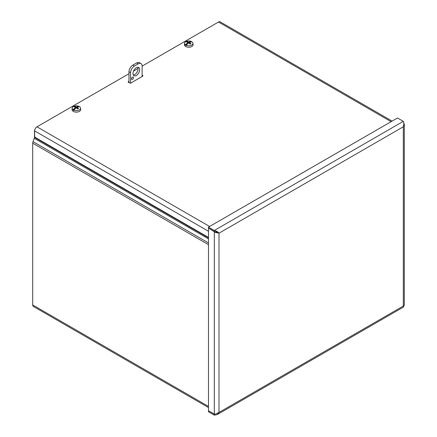 <?xml version="1.0" encoding="UTF-8"?>
<svg xmlns="http://www.w3.org/2000/svg" width="437" height="437" viewBox="0 0 437 437"><rect width="100%" height="100%" fill="white"/><g stroke="black" fill="none" stroke-linecap="round" stroke-linejoin="round"><path stroke-width="0.66" d="M208.487 407.557L33.398 306.468A3.321 1.917 -60 0 1 32.709 304.95L32.709 143.183A3.321 1.917 -60 0 1 33.026 141.648L34.315 138.316A2.038 1.174 -60 0 0 34.512 137.376L34.512 130.892A3.398 1.961 60 0 1 34.829 129.696M208.504 410.736L208.487 411.791L214.305 415.15L217.14 414.637L219.003 412.441L215.561 414.068L214.305 414.085L208.487 410.725L208.487 228.185L215.561 232.462L219.003 233.189L219.003 412.441L403.318 306.026C403.957 307.135 403.957 307.135 403.318 306.026L403.318 126.774L404.291 124.6L403.717 122.901M214.436 414.101L208.487 410.747M215.561 232.468L218.096 232.664L214.305 231.528L208.487 228.169L208.487 227.12L397.501 117.995L403.318 121.355C403.957 122.792 403.957 124.6 403.318 126.774L219.003 233.189C218.079 231.916 216.512 231.009 214.305 230.479L403.318 121.355M208.487 227.12L214.305 230.479L214.305 231.528M215.965 231.752L219.003 233.189M404.105 305.212L403.318 306.026M214.332 414.09L214.305 415.15M214.338 231.523L214.305 414.085M208.487 237.433L35.594 137.611A1.36 0.787 60 0 1 34.632 135.945L34.632 130.892A3.321 1.917 -60 0 1 36.981 126.828L209.591 226.481M128.336 81.692A0.677 0.393 0 0 0 128.139 81.97A0.677 0.393 0 0 0 128.336 82.249L128.336 81.692L128.981 81.32M142.746 76.147A0.677 0.393 0 0 0 142.943 75.869A0.677 0.393 0 0 0 142.746 75.59L142.746 76.147L130.739 83.079A0.677 0.393 0 0 1 129.778 83.079L128.336 82.249M142.107 75.219L142.746 75.59M391.131 121.672L218.522 22.014A3.321 1.917 -60 0 1 220.182 21.85L392.104 121.109M218.522 22.014L142.107 66.134M138.097 68.445L133.531 71.084M128.981 73.711L36.981 126.828M77.18 108.436L77.24 107.622A9.445 6.069 -117 0 1 78.507 108.6L78.507 108.6A2.6 1.502 0 0 1 77.83 108.988A9.445 4.791 57.3 0 0 76.595 107.994L76.125 107.994A9.445 4.791 -57.3 0 0 74.978 108.911A9.456 4.665 113.7 0 0 74.913 108.988A9.445 5.326 118.9 0 0 73.798 110.162L73.777 110.49A4.223 2.436 180 0 1 73.023 110.053L73.05 109.731A9.445 5.572 -58.9 0 1 74.214 108.584A9.456 6.151 -52.7 0 1 74.306 108.518L74.394 109.321L73.023 110.053M74.743 109.146L74.394 108.595M74.678 109.212L74.394 109.321M74.214 108.584L74.214 109.397M77.671 107.169L77.742 106.535A9.445 5.741 114 0 0 76.595 106.983L76.125 106.983A9.445 5.741 -114 0 0 74.891 106.513A2.6 1.502 0 0 0 74.214 106.901A9.445 5.118 54.4 0 1 75.486 107.355L75.486 107.622A9.445 6.069 117 0 0 74.306 108.518M75.486 107.355L75.541 108.436M77.742 106.535A9.456 4.665 -66.3 0 1 77.813 106.508A9.445 5.326 -61.1 0 1 78.922 106.338L78.95 106.633A4.223 2.436 180 0 1 79.261 106.792M73.05 109.731A4.19 2.42 180 0 1 72.181 108.103A4.19 2.42 180 0 1 74.634 106.049A4.19 2.42 180 0 1 78.922 106.338M77.24 107.355A9.445 5.118 -54.4 0 1 78.42 106.923A9.456 6.151 127.3 0 1 78.507 106.912A9.445 5.572 121.1 0 1 79.676 106.77A4.19 2.42 180 0 1 80.539 108.103A4.19 2.42 180 0 1 79.321 109.96A4.19 2.42 180 0 1 73.798 110.162M80.539 108.103L80.687 109.479A4.337 2.502 180 0 1 79.425 111.408A4.337 2.502 180 0 1 74.58 111.916A4.337 2.502 180 0 1 72.034 109.479L72.181 108.103M78.95 106.633L78.485 106.918M77.813 106.508L77.813 107.114M77.71 106.617L77.54 107.223M74.891 106.513L75.186 107.223M189.565 43.553L189.62 42.739A9.445 6.069 -117 0 1 190.893 43.716L190.893 43.716A2.6 1.502 0 0 1 190.215 44.104A9.445 4.791 57.3 0 0 188.981 43.11L188.511 43.11A9.445 4.791 -57.3 0 0 187.364 44.028A9.456 4.665 113.7 0 0 187.293 44.104A9.445 5.326 118.9 0 0 186.184 45.279L186.157 45.606A4.223 2.436 180 0 1 185.408 45.169L185.43 44.847A9.445 5.572 -58.9 0 1 186.594 43.7A9.456 6.151 -52.7 0 1 186.686 43.634L186.779 44.437L185.408 45.169M187.129 44.263L186.779 43.711M187.063 44.328L186.779 44.437M186.594 43.7L186.594 44.514M190.057 42.285L190.128 41.652A9.445 5.741 114 0 0 188.981 42.099L188.511 42.099A9.445 5.741 -114 0 0 187.276 41.63A2.6 1.502 0 0 0 186.599 42.018A9.445 5.118 54.4 0 1 187.866 42.471L187.866 42.739A9.445 6.069 117 0 0 186.686 43.634M187.866 42.471L187.926 43.553M190.128 41.652A9.456 4.665 -66.3 0 1 190.193 41.624A9.445 5.326 -61.1 0 1 191.308 41.455L191.33 41.75A4.223 2.436 180 0 1 191.641 41.908M185.43 44.847A4.19 2.42 180 0 1 184.567 43.219A4.19 2.42 180 0 1 187.014 41.165A4.19 2.42 180 0 1 191.308 41.455M189.62 42.471A9.445 5.118 -54.4 0 1 190.8 42.039A9.456 6.151 127.3 0 1 190.893 42.028A9.445 5.572 121.1 0 1 192.056 41.886A4.19 2.42 180 0 1 192.925 43.219A4.19 2.42 180 0 1 191.706 45.077A4.19 2.42 180 0 1 186.184 45.279M192.925 43.219L193.072 44.596A4.337 2.502 180 0 1 191.81 46.524A4.337 2.502 180 0 1 186.96 47.032A4.337 2.502 180 0 1 184.414 44.596L184.567 43.219M191.33 41.75L190.865 42.028M190.193 41.624L190.193 42.231M190.09 41.734L189.92 42.34M187.276 41.63L187.566 42.34M133.46 77.693A1.36 0.787 -60 0 1 132.864 79.064A1.36 0.787 -60 0 1 131.821 79.425A1.36 0.787 -60 0 1 131.821 77.857A1.36 0.787 -60 0 1 133.176 77.07A1.36 0.787 -60 0 1 133.46 77.693M133.301 75.011A4.752 2.748 120 0 0 138.103 68.729A4.752 2.748 120 0 0 137.781 67.254M139.703 69.652A4.752 2.748 -60 0 1 137.628 74.437A4.752 2.748 -60 0 1 133.962 75.71A4.752 2.748 -60 0 1 133.962 70.22A4.752 2.748 -60 0 1 138.72 67.478A4.752 2.748 -60 0 1 139.703 69.652M130.576 83.145L130.576 72.706A5.435 3.135 -60 0 1 134.421 66.047L138.261 63.829A5.435 3.135 -60 0 1 140.982 63.562A5.435 3.135 -60 0 1 142.107 66.047L142.107 76.519M134.421 66.047L132.821 65.124A5.435 3.135 120 0 0 128.981 71.783L130.576 72.706M132.821 65.124L136.666 62.906L138.261 63.829M140.982 63.562L139.381 62.638A5.435 3.135 120 0 0 136.666 62.906M128.981 82.615L128.981 71.783M34.512 137.376L208.487 237.821M208.487 238.875L34.315 138.316M33.026 141.648L208.487 242.95M208.487 244.671L32.709 143.183M32.709 304.95L208.487 406.432M403.81 124.048L404.105 123.611M208.487 231.266L34.632 130.892M78.327 108.595A2.365 1.366 180 0 1 77.77 108.933M74.514 106.983A2.365 1.366 180 0 1 75.049 106.699M76.125 106.983L76.049 108.048M76.595 106.983L76.677 108.048M190.09 44.055L190.729 43.689A2.365 1.366 180 0 1 190.15 44.05M186.899 42.099A2.365 1.366 180 0 1 187.435 41.815M188.511 42.099L188.429 43.165M188.981 42.099L189.057 43.165M403.433 306.009L403.515 306.288M404.291 305.496L404.291 124.6M217.14 414.637L403.804 306.867M78.343 108.573L77.71 108.939M75.585 107.469L75.677 108.327M77.136 107.469L77.049 108.327M187.965 42.586L188.057 43.443M189.521 42.586L189.429 43.443"/></g></svg>
